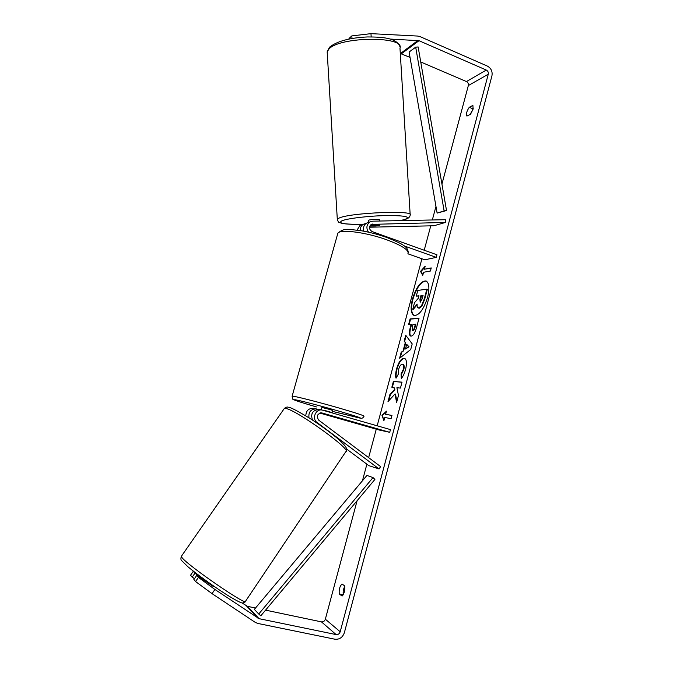 <?xml version="1.0" encoding="UTF-8"?>
<svg xmlns="http://www.w3.org/2000/svg" width="673" height="673" viewBox="0 0 673 673"><rect width="100%" height="100%" fill="white"/><g stroke="black" fill="none" stroke-linecap="round" stroke-linejoin="round"><path stroke-width="1.01" d="M370.428 225.119L378.891 224.933L379.665 225.228L379.278 225.43L375.61 225.951M369.511 227.213L433.892 225.766L445.568 222.418L445.4 219.709L372.716 221.173L369.999 221.922C366.465 224.698 365.969 228.113 368.518 232.177M363.9 231.209C362.89 227.726 363.773 225.026 366.549 223.125L368.51 222.443L368.745 220.164C370.68 219.39 380.077 219.019 379.336 219.751L379.412 221.038M361.973 224.715L360.047 225.379L357.043 230.099M445.568 222.418L371.328 224.387C368.703 227.003 368.955 229.392 372.102 231.562L436.954 254.789L436.264 257.372L404.204 245.923M292.09 396.347L337.854 233.203C340.218 228.946 366.162 232.278 386.756 239.798C402.387 245.695 409.436 250.356 407.888 253.788L424.789 259.803L436.264 257.372M365.986 223.495L363.37 224.227C361.149 225.64 360.139 227.76 360.341 230.578M375.618 226.019L369.78 226.145M363.529 227.701L363.025 231.049M321.517 412.86L321.677 412.886C317.176 413.786 316.192 416.217 318.724 420.162L380.607 466.599L379.067 468.938L368.821 465.64L346.469 448.933M379.067 468.938L317.109 422.526C311.557 418.799 315.62 408.654 322.089 410.042L390.449 429.601L389.726 432.318L322.056 412.978M319.448 409.521L319.027 409.445C312.651 410.118 310.455 413.643 312.457 420.019M305.82 415.83C306.022 410.816 308.503 408.318 313.248 408.318L313.66 408.402M320.23 412.936L331.2 415.914L320.752 412.852M319.818 413.062L379.244 430.03L389.726 432.318M308.966 417.782C308.343 412.086 310.758 409.125 316.201 408.89L318.018 409.369M311.448 416.528L312.163 413.222M213.03 585.628L207.78 581.977L207.402 582.532M426.211 281.02C421.071 281.415 416.637 287.489 412.902 299.258C410.782 308.049 411.262 313.5 414.324 315.587M427.616 297.256C429.736 288.162 429.189 282.727 425.975 280.927C420.81 280.978 416.301 287.035 412.431 299.098C410.269 308.167 410.816 313.643 414.088 315.519C419.17 315.544 423.679 309.454 427.616 297.256M390.163 39.059L418.993 40.691L486.301 70.059C487.925 70.968 488.581 72.356 488.27 74.232L340.202 631.77C339.461 633.831 338.107 634.774 336.138 634.589L259.08 618.68L214.906 589.464L212.054 593.645L195.565 581.548L198.417 577.4L214.906 589.464M420.743 61.975L466.448 81.559C468.013 82.426 468.644 83.755 468.341 85.555L441.942 184.082M435.961 206.409L432.327 219.97M430.754 225.834L424.217 250.221M421.921 258.785L377.174 425.79M376.266 429.181L368.644 457.623M366.886 464.193L362.436 480.791M357.094 500.72L325.345 619.202C324.63 621.162 323.326 622.054 321.442 621.869L265.566 610.142M395.026 393.957L396.59 402.513L398.475 395.463L396.902 387.732L400.435 388.085L402.017 382.155L393.394 381.431L391.846 387.227L394.033 387.446L394.42 389.684L389.869 394.622L388.001 401.613L395.026 393.957L395.514 394.1L396.868 401.478M403.152 350.65L405.306 342.599L404.162 341.169L405.735 335.255L412.204 343.903L410.707 349.523L399.585 358.272L401.226 352.147L403.632 350.801L405.777 342.75L405.306 342.599M466.919 116.076C465.909 114.065 466.692 111.138 469.266 107.293L472.892 105.4L473.111 109.11L470.528 114.259L466.919 116.076M339.31 594.007L342.094 596.051L344.526 591.786L344.786 585.956L341.977 583.996C339.705 586.334 338.813 589.666 339.31 594.007L343.247 594.873M383.921 420.667L381.978 415.334L386.462 411.153L385.612 414.324L391.964 415.418L391.097 418.648L384.771 417.496L383.921 420.667M424.394 269.217L425.201 266.171L420.507 271.387L422.762 275.324L423.578 272.271L430.417 271.026L431.242 267.921L424.394 269.217L431.174 268.191M411.144 336.121L410.631 336.063C409.108 335.221 409.007 332.302 410.328 327.297L411.085 324.462L408.587 324.605L410.109 318.909L419.027 318.253L416.621 327.263C415.073 332.849 413.247 335.802 411.144 336.121M396.035 378.192C395.32 376.333 395.505 373.212 396.59 368.812C398.534 362.293 400.973 358.759 403.926 358.204L404.465 358.288C406.685 359.374 407.047 363.126 405.558 369.527C404.347 373.767 402.934 376.737 401.31 378.436L401.083 373.919L403.337 369.351C404.002 366.449 403.766 364.749 402.647 364.253L402.345 364.202C400.872 364.354 399.653 365.994 398.702 369.107L398.483 373.902L396.035 378.192M352.004 38.512L351.844 35.905L370.974 33.65L417.681 36.056L420.12 36.636L487.361 66.089C491.139 68.217 492.661 71.456 491.938 75.83L344.383 632.645C342.65 637.44 339.495 639.636 334.91 639.215L257.759 623.434L255.244 622.382L212.054 593.645M470.2 114.427L473.228 108.622M344.845 586.158C343.356 588.984 342.851 591.853 343.323 594.755M400.3 53.487L410.034 57.39M255.504 608.03L247.504 606.348L241.91 602.865M214.914 586.932L213.736 586.763L196.718 575.39L193.891 579.495L195.565 581.548M194.236 571.873L193.277 571.301L190.493 575.331L194.371 578.814M196.718 575.39L198.417 577.4M193.277 571.301L194.909 573.245L192.108 577.308M194.909 573.245L205.265 580.16M349.06 39.068L349.018 38.462L351.844 35.905M370.974 33.65L371.176 36.88M469.266 107.293L472.875 108.807M426.859 289.163L427.338 289.331L424.705 299.216L421.895 306.148L419.279 308.209L418.219 307.99C417.302 307.586 416.949 306.282 417.159 304.061L412.751 309.294L414.509 302.724L418.303 298.274L418.976 295.767L416.276 296.112L417.79 290.442L426.859 289.163L424.226 299.056L421.416 305.979L418.219 307.99M417.109 304.844L413.222 309.454L412.751 309.294M418.909 296.002L416.276 296.112M421.895 306.148L421.416 305.979M384.098 419.977L381.978 415.334M382.457 415.477L386.252 411.943M391.947 415.477L385.612 414.324M424.941 267.147L420.978 271.556L420.507 271.387M420.978 271.556L422.88 274.878M405.777 342.75L404.162 341.169M404.633 341.32L406.122 335.768M400.242 357.758L401.697 352.299L401.226 352.147M401.697 352.299L403.632 350.801M405.457 349.001L409.041 346.831L406.702 344.349L405.457 349.001L408.561 346.679L406.702 344.349M409.041 346.831L408.561 346.679M410.883 336.113C409.579 335.07 409.554 332.184 410.799 327.457L411.565 324.613L411.085 324.462M409.108 324.579L410.58 319.061L410.109 318.909M410.58 319.061L418.968 318.455M412.709 330.384L413.054 330.485C413.845 330.376 414.534 329.248 415.123 327.086L415.847 324.361L413.003 324.344L412.28 327.078L412.574 330.334C413.365 330.224 414.055 329.089 414.644 326.927L415.367 324.201M394.033 387.446L394.9 389.827L390.348 394.765L389.869 394.622M390.348 394.765L388.733 400.814M394.9 389.827L394.42 389.684M401.983 382.264L393.394 381.431M393.873 381.574L392.351 387.278M396.347 377.646C395.833 375.812 396.077 372.918 397.07 368.964C399.005 362.444 401.453 358.911 404.406 358.356L404.7 358.381M401.764 377.898L401.562 374.07L401.083 373.919M401.562 374.07L403.825 369.502C404.481 366.6 404.254 364.901 403.135 364.404L402.647 364.253M420.171 302.27L422.106 299.014L423.115 295.237L420.928 295.523L419.918 299.308L420.171 302.27M423.048 295.472L421.407 295.683L420.246 302.253M421.407 295.683L420.928 295.523M370.2 225.396L379.665 225.228L376.4 225.935L369.814 226.086M321.223 409.865L321.887 407.443L329.122 409.302L332.698 410.463L332.041 412.843M324.218 410.597L331.553 412.7M320.398 412.902L331.2 415.914L320.365 412.911M324.293 410.328L331.629 412.44M415.695 47.169L409.1 52.014L437.122 213.097L446.527 210.531L418.135 46.959L415.695 47.169L444.13 210.901L446.527 210.531M437.122 213.097L444.13 210.901M258.743 614.003L260.804 615.837L374.911 479.42L373.019 477.578L366.928 475.441L254.352 609.402L258.743 614.003L373.019 477.578M370.983 224.605L372.884 223.966M315.772 422.215L317.109 422.526M245.578 601.174C249.161 607.677 188.162 565.917 181.996 557.597L181.256 556.453L284.351 408.427L285.789 408.477C296.356 409.764 353.704 451.213 345.771 451.743L245.578 601.174M468.341 85.555L488.27 74.232M325.345 619.202L340.202 631.77M246.469 605.91L257.995 618.226M247.504 606.348L259.08 618.68M321.442 621.869L336.138 634.589M466.448 81.559L486.301 70.059M401.495 53.722L418.993 40.691M400.485 53.495L417.95 40.439M419.279 308.209L418.808 308.041M419.254 308.209L418.783 308.049M424.705 299.216L424.226 299.056M410.799 327.457L410.328 327.297M413.054 330.485L412.574 330.334M415.123 327.086L414.644 326.927M413.029 330.485L412.549 330.334M397.07 368.964L396.59 368.812M404.406 358.356L403.926 358.204M404.431 358.356L403.951 358.204M403.825 369.502L403.337 369.351M420.398 299.468L419.918 299.308M337.316 219.861L337.299 219.205L339.31 217.968C350.986 212.626 415.678 210.077 410.194 215.091L399.972 48.153C405.003 35.989 340.311 36.451 329.08 48.868L327.171 51.813L329.526 47.194C337.123 41.171 349.775 37.755 367.475 36.948C383.484 36.956 396.565 38.067 399.905 46.588M400.191 220.618L404.86 219.448C411.237 216.832 405.213 215.528 386.782 215.553C369.443 215.848 348.05 218.346 342.094 220.694C337.257 223.36 344.34 224.538 363.353 224.235M408.242 252.518C407.804 247.168 404.599 244.619 386.639 237.418C377.317 234.145 368.089 231.79 358.945 230.359C350.103 229.964 344.803 226.986 337.854 233.203L337.484 234.524M292.149 396.136C293.453 395.724 319.145 402.244 340.622 408.477C356.959 413.256 364.758 415.847 364.009 416.251C363.26 417.689 362.293 418.37 361.115 418.295L332.445 411.388L360.442 418.219C361.494 417.992 354.301 415.628 338.864 411.127C321.45 406.105 300.696 400.696 295.481 399.804C291.611 399.358 298.619 401.731 316.495 406.929L316.47 406.921C297.399 401.453 291.67 399.173 292.797 399.013L292.149 396.136M366.549 223.125L369.999 221.922M363.37 224.227L360.047 225.379M322.089 410.042L319.027 409.445M316.201 408.89L313.248 408.318M245.334 601.561C243.794 602.857 242.608 603.277 241.767 602.84C241.119 603.109 232.126 598.499 220.609 590.776C207.612 582.036 196.684 574.002 187.826 566.683L181.643 560.601C180.852 560.062 180.717 558.674 181.256 556.453M346.166 451.112L346.385 448.487C346.309 447.789 345.813 445.677 336.584 437.669C328.845 431.326 320.003 424.932 310.068 418.48C297.104 410.698 289.912 406.972 288.507 407.3C287.48 406.711 286.092 407.089 284.351 408.427M205.282 580.134L204.819 580.807M412.372 330.308L412.852 330.468M363.285 224.26C354.116 224.504 347.184 224.244 342.515 223.478C338.191 222.048 338.797 223.386 337.299 219.205L327.171 51.813M400.376 220.618L405.205 219.415M405.836 219.205C408.528 218.338 409.975 216.967 410.194 215.091"/></g></svg>
